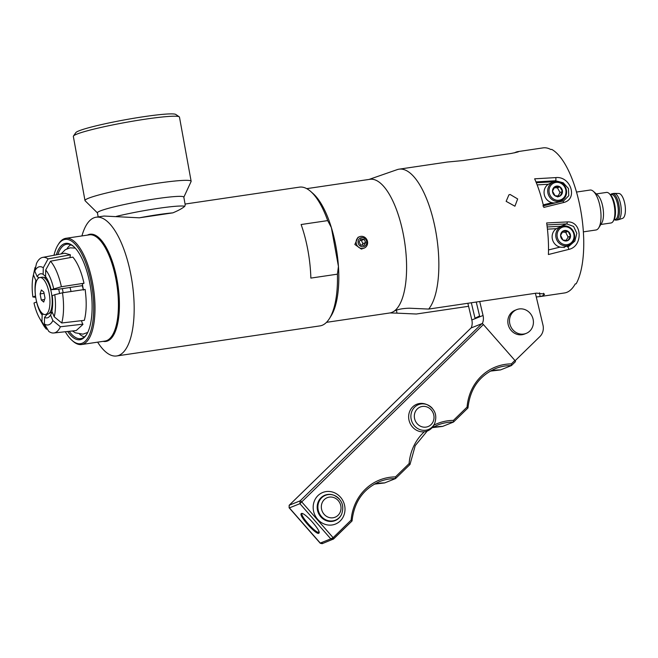 <?xml version="1.0" encoding="UTF-8"?>
<svg xmlns="http://www.w3.org/2000/svg" width="658" height="658" viewBox="0 0 658 658"><rect width="100%" height="100%" fill="white"/><g stroke="black" fill="none" stroke-linecap="round" stroke-linejoin="round"><path stroke-width="0.99" d="M81.436 320.66L82.793 324.575L76.188 330.563L53.775 332.989A39.118 14.542 81.9 0 1 48.791 331.402L44.382 323.966L44.571 317.337A23.227 8.636 81.9 0 0 50.312 315.322A23.227 8.636 81.9 0 0 50.526 314.96L52.245 312.114M70.381 254.802L64.821 253.231L42.655 257.401A39.118 14.575 81.3 0 1 48.075 258.915L70.381 254.802L69.962 257.64M82.669 285.605L58.677 289.175L51.143 289.693A23.227 8.554 81.4 0 0 45.575 276.599L45.706 269.977L50.518 261.185L72.865 257.114C77.619 262.822 81.329 271.54 83.994 283.253L82.324 283.943L83.443 290.112M54.762 294.702L62.494 292.785L85.112 289.421C86.774 301.561 86.519 311.859 84.356 320.323L61.745 322.979L54.219 316.802L51.859 311.193A23.227 8.546 81.7 0 0 52.237 295.722L54.762 294.702A30.367 11.17 81.7 0 1 54.219 316.802M356.776 244.941A6.152 5.692 68.2 0 0 364.145 248.115A6.152 5.692 68.2 0 0 366.958 239.857A6.152 5.692 68.2 0 0 359.581 236.691A6.152 5.692 68.2 0 0 356.776 244.941M364.145 248.115L361.357 249.078L354.859 244.48L357.985 237.332L359.581 236.691M361.892 245.154L362.903 243.624L365.692 242.514L363.932 245.36L360.642 245.031L359.103 241.864L360.864 239.019L364.162 239.347L365.692 242.514M362.903 243.624L361.374 240.458L364.162 239.347M361.374 240.458L360.033 240.367M358.561 244.11A4.639 4.293 -111.8 0 1 362.566 237.612A4.639 4.293 -111.8 0 1 366.07 244.85A4.639 4.293 -111.8 0 1 358.561 244.11M561.455 226.5L557.82 227.956A10.092 9.327 68.2 0 0 553.477 231.715A10.092 9.327 68.2 0 0 554.455 243.485A10.092 9.327 68.2 0 0 565.304 246.692L568.948 245.237A10.092 9.327 -111.8 0 1 558.099 242.029A10.092 9.327 -111.8 0 1 557.12 230.259A10.092 9.327 -111.8 0 1 561.455 226.5A10.092 9.327 -111.8 0 1 572.304 229.708A10.092 9.327 -111.8 0 1 573.283 241.478A10.092 9.327 -111.8 0 1 568.948 245.237M572.83 240.77A9.08 8.398 68.2 0 0 569.943 228.285A9.08 8.398 68.2 0 0 558.28 230.678A9.08 8.398 68.2 0 0 561.175 243.164A9.08 8.398 68.2 0 0 572.83 240.77M563.149 230.983A5.33 4.927 68.2 0 0 560.575 235.342L563.149 230.983A5.33 4.927 68.2 0 1 568.125 231.361L563.149 230.983M560.575 235.342A5.33 4.927 68.2 0 0 567.969 240.474A5.33 4.927 68.2 0 0 568.125 231.361L570.544 236.107L567.969 240.474L562.985 240.088L560.575 235.342M566.119 240.433L568.093 237.086L565.683 232.34L562.36 232.085M568.093 237.086L570.544 236.107M565.683 232.34L568.125 231.361M41.38 289.989L43.839 292.086L45.007 298.132L43.724 302.071L41.273 299.974L40.105 293.929L41.38 289.989M40.105 293.929L44.078 293.336M41.273 299.974L44.571 299.489M42.745 278.622A18.704 6.958 81.6 0 1 49.852 298.748A18.704 6.958 81.6 0 1 45.287 314.532A18.704 6.958 81.6 0 1 42.359 313.438A18.704 6.958 81.6 0 1 35.261 293.312A18.704 6.958 81.6 0 1 39.817 277.528A18.704 6.958 81.6 0 1 42.745 278.622M39.817 277.528L42.079 277.199A18.704 6.958 81.6 0 1 43 277.224A18.704 6.958 81.6 0 1 45.007 278.285A18.704 6.958 81.6 0 1 52.007 297.21A18.704 6.958 81.6 0 1 48.421 313.907A18.704 6.958 81.6 0 1 47.549 314.195L45.287 314.532M69.929 287.53A8.365 3.117 81.6 0 1 70.99 291.527M62.288 288.632A15.504 5.766 81.6 0 1 63.127 292.695M83.27 289.701A8.365 3.117 -98.4 0 0 82.201 285.671M81.929 235.926A70.135 26.098 81.6 0 1 93.897 217.823A70.135 26.098 81.6 0 1 96.134 217.214A70.135 26.098 81.6 0 1 131.74 279.708A70.135 26.098 81.6 0 1 118.892 355.353A70.135 26.098 81.6 0 1 116.655 355.962A70.135 26.098 81.6 0 1 97.639 342.16M72.117 340.466L73.005 341.247A53.693 19.987 -98.4 0 0 81.592 344.537A53.693 19.987 -98.4 0 0 83.303 344.068A53.693 19.987 -98.4 0 0 93.14 286.156A53.693 19.987 -98.4 0 0 65.874 238.303A53.693 19.987 -98.4 0 0 64.163 238.772A53.693 19.987 -98.4 0 0 58.611 243.937L57.986 244.941A52.706 19.617 81.6 0 1 63.439 239.866A52.706 19.617 81.6 0 1 93.23 297.136A52.706 19.617 81.6 0 1 72.117 340.466A52.706 19.617 81.6 0 1 65.29 331.739M53.981 255.271A52.706 19.617 81.6 0 1 57.986 244.941M86.856 334.108A47.721 17.758 81.6 0 1 82.234 338.212A47.721 17.758 81.6 0 1 81.329 338.508A47.721 17.758 81.6 0 1 69.189 331.319M57.83 254.547A47.721 17.758 81.6 0 1 65.224 244.628A47.721 17.758 81.6 0 1 67.371 244.151A47.721 17.758 81.6 0 1 73.935 246.758M70.784 244.801A47.096 17.527 -98.4 0 0 66.993 248.773M79.626 334.19A47.096 17.527 -98.4 0 0 84.405 336.896M67.634 331.484A48.7 18.128 -98.4 0 0 86.543 334.626A48.7 18.128 -98.4 0 0 90.763 288.903A48.7 18.128 -98.4 0 0 73.49 246.355A48.7 18.128 -98.4 0 0 64.155 243.797A48.7 18.128 -98.4 0 0 56.3 254.835M337.422 274.164L310.856 278.095A70.135 26.098 -98.4 0 0 301.117 224.526L327.692 220.603L331.369 227.578L338.442 266.482L337.422 274.164A70.135 26.098 81.6 0 1 329.452 318.538A70.135 26.098 81.6 0 1 322.198 325.291A70.135 26.098 81.6 0 1 319.961 325.891L116.655 355.962M185.071 204.054L299.439 187.143A70.135 26.098 81.6 0 1 310.658 191.429A70.135 26.098 81.6 0 1 327.692 220.603M98.174 216.91L97.425 212.814A43.897 3.594 -10.3 0 1 152.607 199.292A43.897 3.594 -10.3 0 1 183.812 197.112L185.211 204.811L184.808 206.275C182.546 208.265 178.565 210.461 172.857 212.855L139.348 217.814L104.005 216.046L96.134 217.214M97.442 212.912L85.129 200.78A53.94 4.417 -10.3 0 1 84.989 200.55A53.94 4.417 -10.3 0 1 152.796 183.936A53.94 4.417 -10.3 0 1 191.133 181.254A53.94 4.417 -10.3 0 1 191.091 181.526L183.829 197.211M179.239 116.811L175.818 114.467A50.987 4.17 169.7 0 0 139.809 117.297A50.987 4.17 169.7 0 0 75.826 132.636L73.457 136.042A53.94 4.417 -10.3 0 1 141.141 119.814A53.94 4.417 -10.3 0 1 179.239 116.811A53.94 4.417 -10.3 0 1 179.478 117.14L191.133 181.254M84.989 200.55L73.342 136.428A53.94 4.417 -10.3 0 1 73.457 136.042M184.808 206.275A43.897 3.594 169.7 0 0 116.334 216.4M139.348 217.814A40.212 3.29 -10.3 0 1 172.857 212.855M310.658 191.429L312.969 193.46A67.568 25.152 81.6 0 1 331.369 227.578A67.568 25.152 81.6 0 1 338.442 266.482A67.568 25.152 81.6 0 1 331.081 315.93L329.452 318.538M42.655 257.401A39.118 14.575 81.3 0 0 36.461 263.562L34.775 271.121L37.193 276.722L39.11 277.742M37.193 276.722A23.227 8.653 81.3 0 1 43.14 274.337L43.28 267.724L48.075 258.915M45.575 276.574L43.14 274.337M46.479 277.906L43 277.224M34.775 271.121A30.367 11.318 81.3 0 1 43.28 267.724M51.143 289.693L61.391 286.74L83.994 283.253M45.706 269.977A30.367 11.186 81.4 0 1 53.668 288.681M50.518 261.185A39.118 14.41 81.4 0 1 61.391 286.74M58.677 289.175A15.504 5.766 81.6 0 1 59.557 293.509M62.494 292.785A39.118 14.394 81.7 0 1 61.745 322.979M47.244 314.244L44.571 317.337M48.421 313.907L52.13 311.834M82.982 324.172L60.404 326.763L52.879 320.569L50.526 314.96M52.879 320.569A30.367 11.285 81.9 0 1 44.382 323.966M60.404 326.763A39.118 14.542 81.9 0 1 53.775 332.989M36.651 301.964L33.994 303.001A30.367 11.416 81.8 0 0 39.316 317.773L42.556 323.596A39.118 14.706 81.8 0 0 46.356 329.14L41.947 321.704L42.145 315.075L43.091 313.981M42.145 315.075A23.227 8.735 81.8 0 1 36.568 301.981M41.947 321.704A30.367 11.416 81.8 0 1 39.316 317.773M47.376 329.016L46.356 329.14M35.713 297.342L32.9 296.98L35.516 295.952M35.474 295.96A23.227 8.743 81.5 0 1 35.853 280.481L33.443 274.88L35.121 267.337L35.639 267.247M36.585 280.876L35.853 280.481M32.9 296.98A30.367 11.433 81.5 0 1 33.171 276.031A30.367 11.433 81.5 0 1 33.443 274.88M33.171 276.031L34.586 269.525A39.118 14.723 81.5 0 1 35.121 267.337M306.727 188.649L369.944 179.305A67.568 25.152 81.6 0 1 403.815 236.979A67.568 25.152 81.6 0 1 393.665 311.481C396.881 309.507 402.104 308.413 409.342 308.207L428.687 309.071L536.525 293.123L544.536 294.093L543.812 295.088A73.326 27.291 81.6 0 1 540.16 296.552L539.486 292.843M369.064 179.428L397.202 169.632A73.326 27.291 81.6 0 1 399.085 169.172A73.326 27.291 81.6 0 1 434.691 225.9A73.326 27.291 81.6 0 1 428.687 309.071M468.578 306.291L416.325 314.014L396.98 313.15L396.445 310.214M393.665 311.481A67.568 25.152 81.6 0 1 390.013 312.945L388.837 313.118M326.5 322.338L389.717 312.986A67.568 25.152 81.6 0 0 390.013 312.945L396.98 313.15M506.15 201.348L508.93 194.826L510.147 194.497L517.665 198.946L514.918 206.209L506.15 201.348M514.474 152.862A73.326 27.291 81.6 0 1 515.88 152.187A73.326 27.291 81.6 0 1 517.747 151.636L517.805 151.982M536.278 296.964L540.16 296.552M447.251 162.057L463.248 160.536L511.143 153.454C517.682 152.138 519.878 151.529 517.747 151.636L543.072 147.877A73.326 27.291 81.6 0 1 550.82 149.522L551.725 149.391A73.326 27.291 -98.4 0 1 580.652 209.91A73.326 27.291 -98.4 0 1 576.153 283.795L575.248 283.927A73.326 27.291 81.6 0 1 574.459 285.268A73.326 27.291 81.6 0 1 564.531 292.958L539.618 296.643M518.636 151.562L518.159 151.562M543.845 207.41A73.326 27.291 -98.4 0 0 534.641 178.82L555.714 177.602C570.511 175.859 578.382 199.045 563.7 202.491L543.845 207.41M567.229 221.935L546.666 222.955A73.326 27.291 -98.4 0 1 548.402 254.523L568.759 249.407C583.333 246.437 582.33 220.833 567.229 221.935A1.966 0.74 -93 0 1 566.686 223.893L573.595 226.442L576.827 233.335L574.862 241.083L568.783 246.355L567.607 246.75M535.974 181.929L555.475 180.753L563.215 182.768L568.454 188.525L568.767 195.706L563.791 200.731L562.639 201.109M576.507 192.054L590.078 190.047A20.192 7.518 81.6 0 1 593.302 191.281A20.192 7.518 81.6 0 1 600.458 208.923A20.192 7.518 81.6 0 1 598.714 227.874A20.192 7.518 81.6 0 1 596.625 229.815A20.192 7.518 81.6 0 1 595.984 229.996L583.375 231.855M593.302 191.281L597.596 195.048A15.447 5.749 81.6 0 1 603.073 208.537A15.447 5.749 81.6 0 1 601.733 223.029L598.714 227.874M596.321 193.921L606.511 192.416A15.447 5.749 81.6 0 1 608.979 193.362A15.447 5.749 81.6 0 1 614.457 206.851A15.447 5.749 81.6 0 1 613.124 221.351A15.447 5.749 81.6 0 1 611.521 222.832A15.447 5.749 81.6 0 1 611.035 222.972L600.836 224.477M608.979 193.362L610.032 194.283A14.279 5.313 81.6 0 1 615.098 206.76A14.279 5.313 81.6 0 1 613.865 220.167L613.124 221.351M614.161 219.624L615.148 219.476A12.592 4.688 -98.4 0 0 615.551 219.369A12.592 4.688 -98.4 0 0 617.862 205.79A12.592 4.688 -98.4 0 0 611.463 194.562L610.476 194.71M614.391 219.591L614.473 219.649A13.366 4.976 -98.4 0 0 616.151 220.117A13.366 4.976 -98.4 0 0 616.579 220.002A13.366 4.976 -98.4 0 0 619.03 205.576A13.366 4.976 -98.4 0 0 612.244 193.666A13.366 4.976 -98.4 0 0 611.817 193.781A13.366 4.976 -98.4 0 0 610.764 194.595L610.706 194.678M616.151 220.117L617.936 219.854A13.366 4.976 -98.4 0 0 618.249 219.78A13.366 4.976 -98.4 0 0 618.364 219.739A13.366 4.976 -98.4 0 0 620.872 205.74A13.366 4.976 -98.4 0 0 614.342 193.378A13.366 4.976 -98.4 0 0 614.021 193.403L612.244 193.666M618.249 219.78L622.558 218.357A12.592 4.688 -98.4 0 0 622.665 218.316A12.592 4.688 -98.4 0 0 625.042 205.132A12.592 4.688 -98.4 0 0 618.882 193.493L614.342 193.378M557.441 187.826L559.892 186.847L554.908 186.675L552.506 191.149L555.089 195.804L560.073 195.977L562.475 191.503A5.33 4.927 68.2 0 0 559.892 186.847L562.475 191.503L560.024 192.481L557.441 187.826L554.217 187.719M557.622 196.956L560.073 195.977A5.33 4.927 68.2 0 0 562.475 191.503M558.132 196.01L560.024 192.481M559.892 186.847A5.33 4.927 68.2 0 0 552.506 191.149A5.33 4.927 68.2 0 0 560.073 195.977M550.228 195.558A9.08 8.398 68.2 0 0 561.891 199.259A9.08 8.398 68.2 0 0 564.753 187.094A9.08 8.398 68.2 0 0 553.09 183.401A9.08 8.398 68.2 0 0 550.228 195.558M553.386 182.102L549.751 183.557A10.092 9.327 68.2 0 0 545.424 197.63A10.092 9.327 68.2 0 0 557.236 202.294L560.879 200.838A10.092 9.327 -111.8 0 1 549.06 196.174A10.092 9.327 -111.8 0 1 553.386 182.102A10.092 9.327 -111.8 0 1 565.206 186.765A10.092 9.327 -111.8 0 1 560.879 200.838M432.355 408.363A13.382 12.37 68.2 0 0 427.091 404.662L426.055 404.267A14.377 13.292 -111.8 0 0 410.608 409.547A14.377 13.292 -111.8 0 0 412.467 426.993A14.377 13.292 -111.8 0 0 424.361 431.755A14.377 13.292 68.2 0 0 433.844 425.183A14.377 13.292 -111.8 0 0 434.165 424.55L434.642 423.546C437.471 415.116 434.954 408.824 427.091 404.662A13.382 12.37 68.2 0 0 412.722 409.58A13.382 12.37 68.2 0 0 414.441 425.825A13.382 12.37 68.2 0 0 434.642 423.546M511.57 365.437L515.346 361.76A1.481 0.526 -134.3 0 0 515.411 361.711A1.481 0.526 -134.3 0 0 514.901 360.444L483.391 324.534A1.481 0.526 -134.3 0 0 481.903 323.646L300.114 500.861L299.908 503.683L483.391 324.534M514.901 360.444L511.373 363.89L511.439 365.56L500.574 369.903A49.218 45.501 68.2 0 0 490.235 371.137M515.411 361.711L511.439 365.56A49.218 45.501 -111.8 0 0 495.507 368.587C479.189 375.858 470.009 388.968 467.978 407.919L467.065 407.088L453.411 420.396L453.485 422.066L442.612 426.409A49.218 45.501 68.2 0 0 432.273 427.634M467.937 407.993L453.485 422.066A49.218 45.501 -111.8 0 0 437.554 425.084L431.977 427.807M424.361 431.755A50.691 46.866 68.2 0 0 409.103 463.594L410.016 464.425L415.231 445.622L427.207 431.048M409.103 463.594L395.45 476.902L395.524 478.572L384.65 482.914A49.218 45.501 68.2 0 0 374.312 484.14M409.975 464.499L395.524 478.572A49.218 45.501 -111.8 0 0 379.592 481.59C363.265 488.869 354.086 501.98 352.055 520.922L351.142 520.091L333.121 537.668L330.785 538.861L333.557 538.976A1.481 0.526 -134.3 0 0 333.622 538.935L333.622 538.935A1.481 0.526 -134.3 0 0 333.121 537.668L301.603 501.758A1.481 0.526 -134.3 0 0 300.114 500.861L289.249 505.204A1.481 0.526 -134.3 0 0 289.183 505.245A1.481 0.526 -134.3 0 0 289.183 505.254A1.481 0.526 -134.3 0 0 289.133 505.336M320.224 543.228L322.149 543.681L333.557 538.976M322.691 543.319L320.216 543.212L289.117 507.77L289.249 505.204L471.038 327.988A1.481 0.526 -134.3 0 0 470.972 328.029A1.481 0.526 -134.3 0 0 470.922 328.095M471.038 327.988L481.903 323.646M301.43 513.511C304.193 511.727 321.688 531.327 318.933 533.12C316.95 535.974 298.395 515.518 301.241 513.627L301.43 513.511M301.709 513.454L301.742 513.956C302.071 517.616 313.224 530.323 317.822 532.281L319.122 532.651M515.124 360.716L539.856 336.6A12.305 11.375 -111.8 0 0 542.973 325.068L535.398 293.295M467.863 303.28L471.835 319.969A12.305 11.375 -111.8 0 1 471.177 327.931M482.289 323.687A12.305 11.375 68.2 0 0 483.054 315.486L471.835 319.969M479.723 301.529L483.054 315.486M526.211 333.384L524.541 334.05A12.798 11.828 -111.8 0 1 514.219 333.047A12.798 11.828 -111.8 0 1 507.828 321.005A12.798 11.828 -111.8 0 1 515.041 310.288L516.711 309.622A12.798 11.828 -111.8 0 1 527.033 310.625A12.798 11.828 -111.8 0 1 533.416 322.667A12.798 11.828 -111.8 0 1 526.211 333.384A12.798 11.828 -111.8 0 1 515.888 332.372A12.798 11.828 -111.8 0 1 509.498 320.331A12.798 11.828 -111.8 0 1 516.711 309.622M476.26 302.038L479.657 316.309L474.994 318.168A49.218 45.501 68.2 0 0 479.575 315.93M474.994 318.168L471.325 302.77M103.117 341.354A54.186 20.168 -98.4 0 0 107.599 340.967A54.186 20.168 -98.4 0 0 117.116 280.176A54.186 20.168 -98.4 0 0 88.287 234.709A54.186 20.168 -98.4 0 0 87.407 235.12M65.874 238.303L89.307 234.84A53.693 19.987 81.6 0 1 116.162 280.357A53.693 19.987 81.6 0 1 106.728 340.605A53.693 19.987 81.6 0 1 105.017 341.066L81.592 344.537M543.483 293.262L543.812 295.088M547.44 229.157L556.405 228.671M560.114 247.095L548.509 249.941M537.142 184.873L548.344 184.273M552.046 202.697L543.253 204.86M568.759 246.372L567.509 246.775A1.966 0.65 76 0 0 567.476 246.783L567.509 246.775A1.966 0.65 76 0 1 568.759 249.407M562.146 226.262A11.071 10.24 68.2 0 0 560.822 226.237L547.193 226.969M546.938 224.929L566.686 223.893L560.822 226.237A1.966 0.716 -93.1 0 0 560.402 226.92M567.336 246.816A11.071 10.24 68.2 0 0 569.614 244.941M564.177 247.605A1.966 0.74 76.2 0 1 563.873 247.128M563.791 200.731L562.59 201.118A1.966 0.765 76.2 0 0 562.549 201.134L543.475 205.798M554.077 181.863A11.071 10.24 68.2 0 0 552.753 181.838L536.295 182.727M555.714 177.602A1.966 0.625 -93.4 0 1 555.475 180.753L552.753 181.838A1.966 0.716 -93.1 0 0 552.342 182.521M560.353 201.669A11.071 10.24 68.2 0 0 561.545 200.542M542.866 205.946L562.582 201.118A1.966 0.765 76.2 0 1 563.7 202.491M453.411 420.396A50.691 46.866 68.2 0 0 433.844 425.183M511.373 363.89A50.691 46.866 68.2 0 0 467.065 407.088M395.45 476.902A50.691 46.866 68.2 0 0 351.142 520.091M340.474 497.177A17.026 15.734 68.2 0 0 313.759 502.86A17.026 15.734 68.2 0 0 333.022 524.813A17.026 15.734 68.2 0 0 340.474 497.177M320.824 516.851A13.695 12.658 -111.8 0 1 319.056 500.236A13.695 12.658 -111.8 0 1 333.771 495.203L334.091 495.326A13.382 12.37 68.2 0 0 319.722 500.245A13.382 12.37 68.2 0 0 321.441 516.489A13.382 12.37 68.2 0 0 341.642 514.211L341.494 514.523A13.695 12.658 -111.8 0 1 320.824 516.851M339.355 499.027A13.382 12.37 68.2 0 0 334.091 495.326C341.954 499.488 344.471 505.78 341.642 514.211M338.22 500.574A10.528 9.738 -111.8 0 1 338.056 515.288A10.528 9.738 -111.8 0 1 324.131 514.317A10.528 9.738 -111.8 0 1 324.295 499.603A10.528 9.738 -111.8 0 1 338.22 500.574M431.22 409.909A10.528 9.738 -111.8 0 1 431.056 424.624A10.528 9.738 -111.8 0 1 417.131 423.653A10.528 9.738 -111.8 0 1 417.295 408.939A10.528 9.738 -111.8 0 1 431.22 409.909M453.609 421.942L467.879 408.034M395.647 478.448L409.918 464.54M333.672 538.869L351.956 521.046M330.785 538.861L320.265 543.064L289.388 507.886L299.908 503.683L330.785 538.861M319.015 531.804L317.822 532.281M301.742 513.956L302.557 513.635M87.744 332.422L83.007 334.174L75.275 332.8L72.438 330.966M61.046 253.939L65.298 249.711L70.167 247.819L75.275 248.115M399.085 169.172L447.794 161.967M575.298 283.919L574.459 285.268M333.047 539.321L352.014 521.004M384.576 482.931L374.312 484.148M432.273 427.642L442.538 426.425M490.226 371.137L500.499 369.919M470.972 328.029L289.183 505.254L289.109 507.762"/></g></svg>
